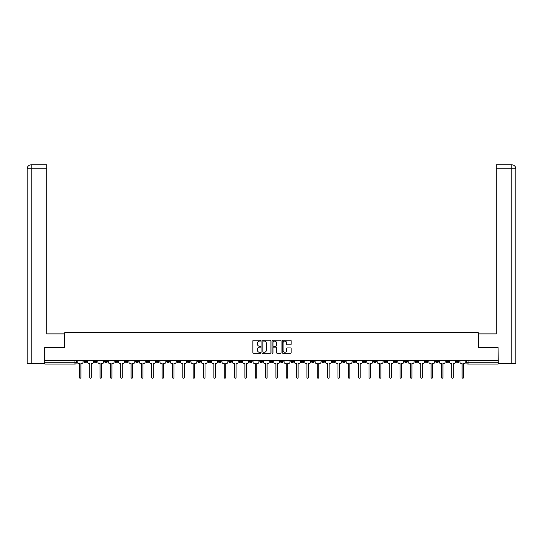 <?xml version="1.0" encoding="UTF-8"?>
<svg xmlns="http://www.w3.org/2000/svg" width="543" height="543" viewBox="0 0 543 543"><rect width="100%" height="100%" fill="white"/><g stroke="black" fill="none" stroke-linecap="round" stroke-linejoin="round"><path stroke-width="0.81" d="M260.891 340.644A0.455 0.455 0 0 0 260.436 340.189L253.52 340.189A0.652 0.652 0 0 0 252.868 340.834L252.868 352.55A0.652 0.652 0 0 0 253.52 353.201L260.436 353.201A0.455 0.455 0 0 0 260.891 352.746A0.455 0.455 0 0 0 260.436 352.292L259.54 352.292A2.084 2.084 0 0 1 257.457 350.208L257.457 349.23A2.084 2.084 0 0 1 259.54 347.153L260.436 347.153A0.455 0.455 0 0 0 260.891 346.692A0.455 0.455 0 0 0 260.436 346.237L259.54 346.237A2.084 2.084 0 0 1 257.457 344.153L257.457 343.183A2.084 2.084 0 0 1 259.54 341.099L260.436 341.099A0.455 0.455 0 0 0 260.891 340.644M425.339 360.688L425.339 361.414L427.993 361.414A1.324 1.324 0 0 1 426.662 362.744A1.324 1.324 0 0 1 425.339 361.414L425.339 360.688M363.274 360.688L363.274 361.414L365.928 361.414A1.324 1.324 0 0 1 364.597 362.744A1.324 1.324 0 0 1 363.274 361.414L363.274 360.688M352.93 360.688L352.93 361.414L355.584 361.414A1.324 1.324 0 0 1 354.253 362.744A1.324 1.324 0 0 1 352.93 361.414L352.93 360.688M290.865 360.688L290.865 361.414L293.512 361.414A1.324 1.324 0 0 1 292.188 362.744A1.324 1.324 0 0 1 290.865 361.414L290.865 360.688M280.521 360.688L280.521 361.414L283.168 361.414A1.324 1.324 0 0 1 281.844 362.744A1.324 1.324 0 0 1 280.521 361.414L280.521 360.688M270.176 360.688L270.176 361.414L272.824 361.414A1.324 1.324 0 0 1 271.5 362.744A1.324 1.324 0 0 1 270.176 361.414L270.176 360.688M249.488 360.688L249.488 361.414L252.135 361.414A1.324 1.324 0 0 1 250.812 362.744A1.324 1.324 0 0 1 249.488 361.414L249.488 360.688M228.8 361.414L228.8 360.688L228.8 361.414A1.324 1.324 0 0 0 230.123 362.744A1.324 1.324 0 0 1 228.8 361.414L231.447 361.414A1.324 1.324 0 0 1 230.123 362.744A1.324 1.324 0 0 0 231.447 361.414L231.447 360.688L231.447 361.414M218.456 361.414L218.456 360.688L218.456 361.414A1.324 1.324 0 0 0 219.779 362.744A1.324 1.324 0 0 1 218.456 361.414L221.103 361.414A1.324 1.324 0 0 1 219.779 362.744M208.112 361.414L208.112 360.688L208.112 361.414A1.324 1.324 0 0 0 209.435 362.744A1.324 1.324 0 0 1 208.112 361.414L210.759 361.414A1.324 1.324 0 0 1 209.435 362.744A1.324 1.324 0 0 0 210.759 361.414L210.759 360.688L210.759 361.414M197.761 360.688L197.761 361.414L200.415 361.414A1.324 1.324 0 0 1 199.091 362.744A1.324 1.324 0 0 1 197.761 361.414L197.761 360.688M187.416 360.688L187.416 361.414L190.07 361.414A1.324 1.324 0 0 1 188.747 362.744A1.324 1.324 0 0 1 187.416 361.414L187.416 360.688M177.072 360.688L177.072 361.414L179.726 361.414A1.324 1.324 0 0 1 178.403 362.744A1.324 1.324 0 0 1 177.072 361.414L177.072 360.688M166.728 361.414L166.728 360.688L166.728 361.414A1.324 1.324 0 0 0 168.058 362.744A1.324 1.324 0 0 1 166.728 361.414L169.382 361.414A1.324 1.324 0 0 1 168.058 362.744M146.04 361.414L146.04 360.688L146.04 361.414A1.324 1.324 0 0 0 147.37 362.744A1.324 1.324 0 0 1 146.04 361.414L148.694 361.414A1.324 1.324 0 0 1 147.37 362.744A1.324 1.324 0 0 0 148.694 361.414L148.694 360.688L148.694 361.414M135.696 361.414L135.696 360.688L135.696 361.414A1.324 1.324 0 0 0 137.026 362.744A1.324 1.324 0 0 1 135.696 361.414L138.35 361.414A1.324 1.324 0 0 1 137.026 362.744A1.324 1.324 0 0 0 138.35 361.414L138.35 360.688L138.35 361.414M125.352 361.414L125.352 360.688L125.352 361.414A1.324 1.324 0 0 0 126.682 362.744A1.324 1.324 0 0 1 125.352 361.414L128.005 361.414A1.324 1.324 0 0 1 126.682 362.744A1.324 1.324 0 0 0 128.005 361.414L128.005 360.688L128.005 361.414M115.007 361.414L115.007 360.688L115.007 361.414A1.324 1.324 0 0 0 116.338 362.744A1.324 1.324 0 0 1 115.007 361.414L117.661 361.414A1.324 1.324 0 0 1 116.338 362.744M104.663 361.414L104.663 360.688L104.663 361.414A1.324 1.324 0 0 0 105.994 362.744A1.324 1.324 0 0 1 104.663 361.414L107.317 361.414A1.324 1.324 0 0 1 105.994 362.744A1.324 1.324 0 0 0 107.317 361.414L107.317 360.688L107.317 361.414M94.319 361.414L94.319 360.688L94.319 361.414A1.324 1.324 0 0 0 95.649 362.744A1.324 1.324 0 0 1 94.319 361.414L96.973 361.414A1.324 1.324 0 0 1 95.649 362.744A1.324 1.324 0 0 0 96.973 361.414L96.973 360.688L96.973 361.414M290.519 344.778A0.652 0.652 0 0 0 291.17 344.126L291.17 340.834A0.652 0.652 0 0 0 290.519 340.189L282.842 340.189A0.652 0.652 0 0 0 282.19 340.834L282.19 352.55A0.652 0.652 0 0 0 282.842 353.201L290.519 353.201A0.652 0.652 0 0 0 291.17 352.55L291.17 348.586A0.652 0.652 0 0 0 290.519 347.934L287.233 347.934A0.652 0.652 0 0 0 286.582 348.586L286.582 350.554A1.744 1.744 0 0 1 284.844 352.292A1.744 1.744 0 0 1 283.1 350.554L283.1 342.837A1.744 1.744 0 0 1 284.844 341.099A1.744 1.744 0 0 1 286.582 342.837L286.582 344.126A0.652 0.652 0 0 0 287.233 344.778L290.519 344.778M31.229 363.735L27.15 363.735L27.15 168.785C27.388 166.368 28.711 165.045 31.121 164.807L46.712 164.807L46.712 168.785L31.229 168.785L31.229 363.735L44.723 363.735L44.723 347.493L64.678 347.493L64.678 332.703L478.322 332.703L478.322 347.493L498.08 347.493L498.08 360.688L44.92 360.688L44.92 362.744L76.285 362.744L76.285 360.688M44.92 347.493L44.92 360.688M270.93 340.834A0.652 0.652 0 0 0 270.278 340.189L262.602 340.189A0.652 0.652 0 0 0 261.95 340.834L261.95 352.55A0.652 0.652 0 0 0 262.602 353.201L270.278 353.201A0.652 0.652 0 0 0 270.93 352.55L270.93 340.834M272.722 340.189L280.398 340.189A0.652 0.652 0 0 1 281.05 340.834L281.05 352.55A0.652 0.652 0 0 1 280.398 353.201L277.113 353.201A0.652 0.652 0 0 1 276.462 352.55L276.462 347.798A0.652 0.652 0 0 0 275.81 347.153L273.631 347.153A0.652 0.652 0 0 0 272.98 347.798L272.98 352.746A0.455 0.455 0 0 1 272.525 353.201A0.455 0.455 0 0 1 272.07 352.746L272.07 340.834A0.652 0.652 0 0 1 272.722 340.189M466.715 360.688L466.715 362.744L498.08 362.744L498.08 364.068L468.039 364.068A1.324 1.324 0 0 1 466.715 362.744M498.08 360.688L498.08 362.744M76.285 362.744A1.324 1.324 0 0 1 74.961 364.068L44.92 364.068L44.92 362.744M459.025 360.688L459.025 361.414A1.324 1.324 0 0 1 457.695 362.744A1.324 1.324 0 0 1 456.371 361.414L459.025 361.414A1.324 1.324 0 0 1 457.695 362.744M456.371 360.688L456.371 361.414M448.681 360.688L448.681 361.414A1.324 1.324 0 0 1 447.351 362.744A1.324 1.324 0 0 1 446.027 361.414A1.324 1.324 0 0 0 447.351 362.744M446.027 360.688L446.027 361.414L448.681 361.414M438.337 360.688L438.337 361.414A1.324 1.324 0 0 1 437.006 362.744A1.324 1.324 0 0 1 435.683 361.414L438.337 361.414M435.683 360.688L435.683 361.414M427.993 360.688L427.993 361.414A1.324 1.324 0 0 1 426.662 362.744M417.648 360.688L417.648 361.414A1.324 1.324 0 0 1 416.318 362.744A1.324 1.324 0 0 1 414.995 361.414L417.648 361.414M414.995 360.688L414.995 361.414M407.304 360.688L407.304 361.414A1.324 1.324 0 0 1 405.974 362.744A1.324 1.324 0 0 1 404.65 361.414L407.304 361.414M404.65 360.688L404.65 361.414M396.96 360.688L396.96 361.414A1.324 1.324 0 0 1 395.63 362.744A1.324 1.324 0 0 1 394.306 361.414A1.324 1.324 0 0 0 395.63 362.744M394.306 360.688L394.306 361.414L396.96 361.414M386.616 360.688L386.616 361.414A1.324 1.324 0 0 1 385.286 362.744A1.324 1.324 0 0 1 383.962 361.414L386.616 361.414M383.962 360.688L383.962 361.414M376.272 360.688L376.272 361.414A1.324 1.324 0 0 1 374.941 362.744A1.324 1.324 0 0 1 373.618 361.414L376.272 361.414M373.618 360.688L373.618 361.414M365.928 360.688L365.928 361.414M355.584 360.688L355.584 361.414L355.584 360.688M345.239 360.688L345.239 361.414A1.324 1.324 0 0 1 343.909 362.744A1.324 1.324 0 0 1 342.585 361.414L345.239 361.414M342.585 360.688L342.585 361.414M334.888 360.688L334.888 361.414A1.324 1.324 0 0 1 333.565 362.744A1.324 1.324 0 0 1 332.241 361.414L334.888 361.414M332.241 360.688L332.241 361.414M324.544 360.688L324.544 361.414A1.324 1.324 0 0 1 323.221 362.744A1.324 1.324 0 0 1 321.897 361.414L324.544 361.414M321.897 360.688L321.897 361.414M314.2 360.688L314.2 361.414A1.324 1.324 0 0 1 312.877 362.744A1.324 1.324 0 0 1 311.553 361.414L314.2 361.414M311.553 360.688L311.553 361.414M303.856 360.688L303.856 361.414A1.324 1.324 0 0 1 302.532 362.744A1.324 1.324 0 0 1 301.209 361.414L303.856 361.414M301.209 360.688L301.209 361.414M293.512 360.688L293.512 361.414A1.324 1.324 0 0 1 292.188 362.744M283.168 360.688L283.168 361.414M272.824 361.414L272.824 360.688L272.824 361.414A1.324 1.324 0 0 1 271.5 362.744M262.479 360.688L262.479 361.414A1.324 1.324 0 0 1 261.156 362.744A1.324 1.324 0 0 1 259.832 361.414A1.324 1.324 0 0 0 261.156 362.744A1.324 1.324 0 0 0 262.479 361.414L259.832 361.414L259.832 360.688M252.135 361.414L252.135 360.688L252.135 361.414A1.324 1.324 0 0 1 250.812 362.744M241.791 360.688L241.791 361.414A1.324 1.324 0 0 1 240.468 362.744A1.324 1.324 0 0 1 239.144 361.414A1.324 1.324 0 0 0 240.468 362.744M239.144 360.688L239.144 361.414L241.791 361.414M221.103 360.688L221.103 361.414L221.103 360.688M200.415 361.414L200.415 360.688L200.415 361.414A1.324 1.324 0 0 1 199.091 362.744M190.07 361.414L190.07 360.688L190.07 361.414A1.324 1.324 0 0 1 188.747 362.744M179.726 361.414L179.726 360.688L179.726 361.414A1.324 1.324 0 0 1 178.403 362.744M169.382 360.688L169.382 361.414L169.382 360.688M159.038 361.414L159.038 360.688L159.038 361.414A1.324 1.324 0 0 1 157.714 362.744A1.324 1.324 0 0 1 156.384 361.414L159.038 361.414A1.324 1.324 0 0 1 157.714 362.744M156.384 360.688L156.384 361.414M117.661 360.688L117.661 361.414L117.661 360.688M86.629 360.688L86.629 361.414A1.324 1.324 0 0 1 85.305 362.744A1.324 1.324 0 0 1 83.975 361.414A1.324 1.324 0 0 0 85.305 362.744A1.324 1.324 0 0 0 86.629 361.414L86.629 360.688M83.975 360.688L83.975 361.414L86.629 361.414M263.314 341.099A0.455 0.455 0 0 0 262.86 341.554L262.86 351.837A0.455 0.455 0 0 0 263.314 352.292L264.258 352.292A2.084 2.084 0 0 0 266.341 350.208L266.341 343.183A2.084 2.084 0 0 0 264.258 341.099L263.314 341.099M276.462 342.871A1.744 1.744 0 0 0 274.724 341.133A1.744 1.744 0 0 0 272.98 342.871L272.98 345.586A0.652 0.652 0 0 0 273.631 346.237L275.81 346.237A0.652 0.652 0 0 0 276.462 345.586L276.462 342.871M77.181 362.079L77.181 360.688L77.181 362.079A1.324 1.324 0 0 0 78.504 363.403L79.366 363.403L79.366 377.433A0.76 0.76 0 0 0 80.133 378.193A0.76 0.76 0 0 0 80.893 377.433L80.893 363.403L81.755 363.403A1.324 1.324 0 0 0 83.079 362.079L83.079 360.688L83.079 362.079M78.504 363.403L79.366 363.403L79.366 377.433M80.893 377.433L80.893 363.403L81.755 363.403M87.525 362.079L87.525 360.688L87.525 362.079A1.324 1.324 0 0 0 88.848 363.403L89.71 363.403L89.71 377.433A0.76 0.76 0 0 0 90.477 378.193A0.76 0.76 0 0 0 91.238 377.433L91.238 363.403L92.1 363.403A1.324 1.324 0 0 0 93.423 362.079L93.423 360.688L93.423 362.079M97.869 362.079L97.869 360.688L97.869 362.079A1.324 1.324 0 0 0 99.193 363.403L100.055 363.403L100.055 377.433A0.76 0.76 0 0 0 100.822 378.193A0.76 0.76 0 0 0 101.582 377.433L101.582 363.403L102.444 363.403A1.324 1.324 0 0 0 103.767 362.079L103.767 360.688L103.767 362.079M64.617 347.493L64.617 333.897L46.712 333.897L46.712 168.785M31.229 164.807L31.229 168.785L27.15 168.785L27.15 323.954L27.15 168.785C27.381 166.375 28.711 165.045 31.127 164.807M478.383 347.493L478.383 333.897L496.288 333.897L496.288 164.807L511.866 164.807L496.288 164.807M515.85 363.735L515.85 323.954L515.85 363.735L498.277 363.735L498.08 347.493M511.771 164.807L510.875 164.807L511.771 164.807L511.771 168.785L496.288 168.785M511.771 363.735L511.771 168.785L515.85 168.785L515.85 323.954L515.85 168.785C515.612 166.368 514.289 165.045 511.879 164.807M88.848 363.403L89.71 363.403L89.71 377.433M91.238 377.433L91.238 363.403L92.1 363.403M99.193 363.403L100.055 363.403L100.055 377.433M101.582 377.433L101.582 363.403L102.444 363.403M108.213 362.079L108.213 360.688L108.213 362.079A1.324 1.324 0 0 0 109.537 363.403L110.399 363.403L110.399 377.433A0.76 0.76 0 0 0 111.166 378.193A0.76 0.76 0 0 0 111.926 377.433L111.926 363.403L112.788 363.403A1.324 1.324 0 0 0 114.111 362.079L114.111 360.688L114.111 362.079M118.557 362.079L118.557 360.688L118.557 362.079A1.324 1.324 0 0 0 119.881 363.403L120.743 363.403L120.743 377.433A0.76 0.76 0 0 0 121.51 378.193A0.76 0.76 0 0 0 122.27 377.433L122.27 363.403L123.132 363.403A1.324 1.324 0 0 0 124.456 362.079L124.456 360.688L124.456 362.079M128.901 362.079L128.901 360.688L128.901 362.079A1.324 1.324 0 0 0 130.225 363.403L131.087 363.403L131.087 377.433A0.76 0.76 0 0 0 131.854 378.193A0.76 0.76 0 0 0 132.614 377.433L132.614 363.403L133.476 363.403A1.324 1.324 0 0 0 134.807 362.079L134.807 360.688L134.807 362.079M109.537 363.403L110.399 363.403L110.399 377.433M111.926 377.433L111.926 363.403L112.788 363.403M119.881 363.403L120.743 363.403L120.743 377.433M122.27 377.433L122.27 363.403L123.132 363.403M130.225 363.403L131.087 363.403L131.087 377.433M132.614 377.433L132.614 363.403L133.476 363.403M139.246 362.079L139.246 360.688L139.246 362.079A1.324 1.324 0 0 0 140.569 363.403L141.431 363.403L141.431 377.433A0.76 0.76 0 0 0 142.198 378.193A0.76 0.76 0 0 0 142.958 377.433L142.958 363.403L143.82 363.403A1.324 1.324 0 0 0 145.151 362.079L145.151 360.688L145.151 362.079M140.569 363.403L141.431 363.403L141.431 377.433M142.958 377.433L142.958 363.403L143.82 363.403M149.59 362.079L149.59 360.688L149.59 362.079A1.324 1.324 0 0 0 150.913 363.403L151.775 363.403L151.775 377.433A0.76 0.76 0 0 0 152.542 378.193A0.76 0.76 0 0 0 153.302 377.433L153.302 363.403L154.164 363.403A1.324 1.324 0 0 0 155.495 362.079L155.495 360.688L155.495 362.079M150.913 363.403L151.775 363.403L151.775 377.433M153.302 377.433L153.302 363.403L154.164 363.403M159.934 362.079L159.934 360.688L159.934 362.079A1.324 1.324 0 0 0 161.257 363.403L162.119 363.403L162.119 377.433A0.76 0.76 0 0 0 162.886 378.193A0.76 0.76 0 0 0 163.647 377.433L163.647 363.403L164.509 363.403A1.324 1.324 0 0 0 165.839 362.079L165.839 360.688L165.839 362.079M161.257 363.403L162.119 363.403L162.119 377.433M163.647 377.433L163.647 363.403L164.509 363.403M170.278 362.079L170.278 360.688L170.278 362.079A1.324 1.324 0 0 0 171.602 363.403L172.464 363.403L172.464 377.433A0.76 0.76 0 0 0 173.231 378.193A0.76 0.76 0 0 0 173.991 377.433L173.991 363.403L174.853 363.403A1.324 1.324 0 0 0 176.183 362.079L176.183 360.688L176.183 362.079M171.602 363.403L172.464 363.403L172.464 377.433M173.991 377.433L173.991 363.403L174.853 363.403M180.622 362.079L180.622 360.688L180.622 362.079A1.324 1.324 0 0 0 181.953 363.403L182.815 363.403L182.815 377.433A0.76 0.76 0 0 0 183.575 378.193A0.76 0.76 0 0 0 184.335 377.433L184.335 363.403L185.197 363.403A1.324 1.324 0 0 0 186.527 362.079L186.527 360.688L186.527 362.079M190.966 362.079L190.966 360.688L190.966 362.079A1.324 1.324 0 0 0 192.297 363.403L193.159 363.403L193.159 377.433A0.76 0.76 0 0 0 193.919 378.193A0.76 0.76 0 0 0 194.679 377.433L194.679 363.403L195.541 363.403A1.324 1.324 0 0 0 196.871 362.079L196.871 360.688L196.871 362.079M201.31 362.079L201.31 360.688L201.31 362.079A1.324 1.324 0 0 0 202.641 363.403L203.503 363.403L203.503 377.433A0.76 0.76 0 0 0 204.263 378.193A0.76 0.76 0 0 0 205.023 377.433L205.023 363.403L205.885 363.403A1.324 1.324 0 0 0 207.216 362.079L207.216 360.688L207.216 362.079M211.655 362.079L211.655 360.688L211.655 362.079A1.324 1.324 0 0 0 212.985 363.403L213.847 363.403L213.847 377.433A0.76 0.76 0 0 0 214.607 378.193A0.76 0.76 0 0 0 215.367 377.433L215.367 363.403L216.229 363.403A1.324 1.324 0 0 0 217.56 362.079L217.56 360.688L217.56 362.079M221.999 362.079L221.999 360.688L221.999 362.079A1.324 1.324 0 0 0 223.329 363.403L224.191 363.403L224.191 377.433A0.76 0.76 0 0 0 224.951 378.193A0.76 0.76 0 0 0 225.712 377.433L225.712 363.403L226.574 363.403A1.324 1.324 0 0 0 227.904 362.079L227.904 360.688L227.904 362.079M232.343 362.079L232.343 360.688L232.343 362.079A1.324 1.324 0 0 0 233.673 363.403L234.535 363.403L234.535 377.433A0.76 0.76 0 0 0 235.295 378.193A0.76 0.76 0 0 0 236.056 377.433L236.056 363.403L236.918 363.403A1.324 1.324 0 0 0 238.248 362.079L238.248 360.688L238.248 362.079M181.953 363.403L182.815 363.403L182.815 377.433M184.335 377.433L184.335 363.403L185.197 363.403M192.297 363.403L193.159 363.403L193.159 377.433M194.679 377.433L194.679 363.403L195.541 363.403M202.641 363.403L203.503 363.403L203.503 377.433M205.023 377.433L205.023 363.403L205.885 363.403M212.985 363.403L213.847 363.403L213.847 377.433M215.367 377.433L215.367 363.403L216.229 363.403M223.329 363.403L224.191 363.403L224.191 377.433M225.712 377.433L225.712 363.403L226.574 363.403M233.673 363.403L234.535 363.403L234.535 377.433M236.056 377.433L236.056 363.403L236.918 363.403M242.687 362.079L242.687 360.688L242.687 362.079A1.324 1.324 0 0 0 244.017 363.403L244.879 363.403L244.879 377.433A0.76 0.76 0 0 0 245.64 378.193A0.76 0.76 0 0 0 246.4 377.433L246.4 363.403L247.262 363.403A1.324 1.324 0 0 0 248.592 362.079L248.592 360.688L248.592 362.079M244.017 363.403L244.879 363.403L244.879 377.433M246.4 377.433L246.4 363.403L247.262 363.403M253.031 362.079L253.031 360.688L253.031 362.079A1.324 1.324 0 0 0 254.362 363.403L255.224 363.403L255.224 377.433A0.76 0.76 0 0 0 255.984 378.193A0.76 0.76 0 0 0 256.744 377.433L256.744 363.403L257.606 363.403A1.324 1.324 0 0 0 258.936 362.079L258.936 360.688L258.936 362.079M254.362 363.403L255.224 363.403L255.224 377.433M256.744 377.433L256.744 363.403L257.606 363.403M263.375 362.079L263.375 360.688L263.375 362.079A1.324 1.324 0 0 0 264.706 363.403L265.568 363.403L265.568 377.433A0.76 0.76 0 0 0 266.328 378.193A0.76 0.76 0 0 0 267.088 377.433L267.088 363.403L267.95 363.403A1.324 1.324 0 0 0 269.28 362.079L269.28 360.688L269.28 362.079M264.706 363.403L265.568 363.403L265.568 377.433M267.088 377.433L267.088 363.403L267.95 363.403M273.72 362.079L273.72 360.688L273.72 362.079A1.324 1.324 0 0 0 275.05 363.403L275.912 363.403L275.912 377.433A0.76 0.76 0 0 0 276.672 378.193A0.76 0.76 0 0 0 277.432 377.433L277.432 363.403L278.294 363.403A1.324 1.324 0 0 0 279.625 362.079L279.625 360.688L279.625 362.079M275.05 363.403L275.912 363.403L275.912 377.433M277.432 377.433L277.432 363.403L278.294 363.403M284.064 362.079L284.064 360.688L284.064 362.079A1.324 1.324 0 0 0 285.394 363.403L286.256 363.403L286.256 377.433A0.76 0.76 0 0 0 287.016 378.193A0.76 0.76 0 0 0 287.776 377.433L287.776 363.403L288.638 363.403A1.324 1.324 0 0 0 289.969 362.079L289.969 360.688L289.969 362.079M285.394 363.403L286.256 363.403L286.256 377.433M287.776 377.433L287.776 363.403L288.638 363.403M294.408 362.079L294.408 360.688L294.408 362.079A1.324 1.324 0 0 0 295.738 363.403L296.6 363.403L296.6 377.433A0.76 0.76 0 0 0 297.36 378.193A0.76 0.76 0 0 0 298.121 377.433L298.121 363.403L298.983 363.403A1.324 1.324 0 0 0 300.313 362.079L300.313 360.688L300.313 362.079M295.738 363.403L296.6 363.403L296.6 377.433M298.121 377.433L298.121 363.403L298.983 363.403M304.752 362.079L304.752 360.688L304.752 362.079A1.324 1.324 0 0 0 306.082 363.403L306.944 363.403L306.944 377.433A0.76 0.76 0 0 0 307.705 378.193A0.76 0.76 0 0 0 308.465 377.433L308.465 363.403L309.327 363.403A1.324 1.324 0 0 0 310.657 362.079L310.657 360.688L310.657 362.079M306.082 363.403L306.944 363.403L306.944 377.433M308.465 377.433L308.465 363.403L309.327 363.403M315.096 362.079L315.096 360.688L315.096 362.079A1.324 1.324 0 0 0 316.426 363.403L317.288 363.403L317.288 377.433A0.76 0.76 0 0 0 318.049 378.193A0.76 0.76 0 0 0 318.809 377.433L318.809 363.403L319.671 363.403A1.324 1.324 0 0 0 321.001 362.079L321.001 360.688L321.001 362.079M316.426 363.403L317.288 363.403L317.288 377.433M318.809 377.433L318.809 363.403L319.671 363.403M325.44 362.079L325.44 360.688L325.44 362.079A1.324 1.324 0 0 0 326.771 363.403L327.633 363.403L327.633 377.433A0.76 0.76 0 0 0 328.393 378.193A0.76 0.76 0 0 0 329.153 377.433L329.153 363.403L330.015 363.403A1.324 1.324 0 0 0 331.345 362.079L331.345 360.688L331.345 362.079M326.771 363.403L327.633 363.403L327.633 377.433M329.153 377.433L329.153 363.403L330.015 363.403M335.784 362.079L335.784 360.688L335.784 362.079A1.324 1.324 0 0 0 337.115 363.403L337.977 363.403L337.977 377.433A0.76 0.76 0 0 0 338.737 378.193A0.76 0.76 0 0 0 339.497 377.433L339.497 363.403L340.359 363.403A1.324 1.324 0 0 0 341.69 362.079L341.69 360.688L341.69 362.079M337.115 363.403L337.977 363.403L337.977 377.433M339.497 377.433L339.497 363.403L340.359 363.403M346.129 362.079L346.129 360.688L346.129 362.079A1.324 1.324 0 0 0 347.459 363.403L348.321 363.403L348.321 377.433A0.76 0.76 0 0 0 349.081 378.193A0.76 0.76 0 0 0 349.841 377.433L349.841 363.403L350.703 363.403A1.324 1.324 0 0 0 352.034 362.079L352.034 360.688L352.034 362.079M347.459 363.403L348.321 363.403L348.321 377.433M349.841 377.433L349.841 363.403L350.703 363.403M356.473 362.079L356.473 360.688L356.473 362.079A1.324 1.324 0 0 0 357.803 363.403L358.665 363.403L358.665 377.433A0.76 0.76 0 0 0 359.425 378.193A0.76 0.76 0 0 0 360.185 377.433L360.185 363.403L361.047 363.403A1.324 1.324 0 0 0 362.378 362.079L362.378 360.688L362.378 362.079M357.803 363.403L358.665 363.403L358.665 377.433M360.185 377.433L360.185 363.403L361.047 363.403M366.817 362.079L366.817 360.688L366.817 362.079A1.324 1.324 0 0 0 368.147 363.403L369.009 363.403L369.009 377.433A0.76 0.76 0 0 0 369.769 378.193A0.76 0.76 0 0 0 370.536 377.433L370.536 363.403L371.398 363.403A1.324 1.324 0 0 0 372.722 362.079L372.722 360.688L372.722 362.079M368.147 363.403L369.009 363.403L369.009 377.433M370.536 377.433L370.536 363.403L371.398 363.403M377.161 362.079L377.161 360.688L377.161 362.079A1.324 1.324 0 0 0 378.491 363.403L379.353 363.403L379.353 377.433A0.76 0.76 0 0 0 380.114 378.193A0.76 0.76 0 0 0 380.881 377.433L380.881 363.403L381.743 363.403A1.324 1.324 0 0 0 383.066 362.079L383.066 360.688L383.066 362.079M378.491 363.403L379.353 363.403L379.353 377.433M380.881 377.433L380.881 363.403L381.743 363.403M387.505 362.079L387.505 360.688L387.505 362.079A1.324 1.324 0 0 0 388.836 363.403L389.698 363.403L389.698 377.433A0.76 0.76 0 0 0 390.458 378.193A0.76 0.76 0 0 0 391.225 377.433L391.225 363.403L392.087 363.403A1.324 1.324 0 0 0 393.41 362.079L393.41 360.688L393.41 362.079M388.836 363.403L389.698 363.403L389.698 377.433M391.225 377.433L391.225 363.403L392.087 363.403M397.849 362.079L397.849 360.688L397.849 362.079A1.324 1.324 0 0 0 399.18 363.403L400.042 363.403L400.042 377.433A0.76 0.76 0 0 0 400.802 378.193A0.76 0.76 0 0 0 401.569 377.433L401.569 363.403L402.431 363.403A1.324 1.324 0 0 0 403.754 362.079L403.754 360.688L403.754 362.079M399.18 363.403L400.042 363.403L400.042 377.433M401.569 377.433L401.569 363.403L402.431 363.403M408.193 362.079L408.193 360.688L408.193 362.079A1.324 1.324 0 0 0 409.524 363.403L410.386 363.403L410.386 377.433A0.76 0.76 0 0 0 411.146 378.193A0.76 0.76 0 0 0 411.913 377.433L411.913 363.403L412.775 363.403A1.324 1.324 0 0 0 414.099 362.079L414.099 360.688L414.099 362.079M409.524 363.403L410.386 363.403L410.386 377.433M411.913 377.433L411.913 363.403L412.775 363.403M418.544 362.079L418.544 360.688L418.544 362.079A1.324 1.324 0 0 0 419.868 363.403L420.73 363.403L420.73 377.433A0.76 0.76 0 0 0 421.49 378.193A0.76 0.76 0 0 0 422.257 377.433L422.257 363.403L423.119 363.403A1.324 1.324 0 0 0 424.443 362.079L424.443 360.688L424.443 362.079M419.868 363.403L420.73 363.403L420.73 377.433M422.257 377.433L422.257 363.403L423.119 363.403M428.889 362.079L428.889 360.688L428.889 362.079A1.324 1.324 0 0 0 430.212 363.403L431.074 363.403L431.074 377.433A0.76 0.76 0 0 0 431.834 378.193A0.76 0.76 0 0 0 432.601 377.433L432.601 363.403L433.463 363.403A1.324 1.324 0 0 0 434.787 362.079L434.787 360.688L434.787 362.079M430.212 363.403L431.074 363.403L431.074 377.433M432.601 377.433L432.601 363.403L433.463 363.403M439.233 362.079L439.233 360.688L439.233 362.079A1.324 1.324 0 0 0 440.556 363.403L441.418 363.403L441.418 377.433A0.76 0.76 0 0 0 442.178 378.193A0.76 0.76 0 0 0 442.945 377.433L442.945 363.403L443.807 363.403A1.324 1.324 0 0 0 445.131 362.079L445.131 360.688L445.131 362.079M440.556 363.403L441.418 363.403L441.418 377.433M442.945 377.433L442.945 363.403L443.807 363.403M449.577 362.079L449.577 360.688L449.577 362.079A1.324 1.324 0 0 0 450.9 363.403L451.762 363.403L451.762 377.433A0.76 0.76 0 0 0 452.523 378.193A0.76 0.76 0 0 0 453.29 377.433L453.29 363.403L454.152 363.403A1.324 1.324 0 0 0 455.475 362.079L455.475 360.688L455.475 362.079M450.9 363.403L451.762 363.403L451.762 377.433M453.29 377.433L453.29 363.403L454.152 363.403M459.921 362.079L459.921 360.688L459.921 362.079A1.324 1.324 0 0 0 461.245 363.403L462.107 363.403L462.107 377.433A0.76 0.76 0 0 0 462.867 378.193A0.76 0.76 0 0 0 463.634 377.433L463.634 363.403L464.496 363.403A1.324 1.324 0 0 0 465.819 362.079L465.819 360.688L465.819 362.079M461.245 363.403L462.107 363.403L462.107 377.433M463.634 377.433L463.634 363.403L464.496 363.403M74.961 360.688L74.961 364.068M468.039 360.688L468.039 364.068M27.15 168.785L27.15 323.954"/></g></svg>

